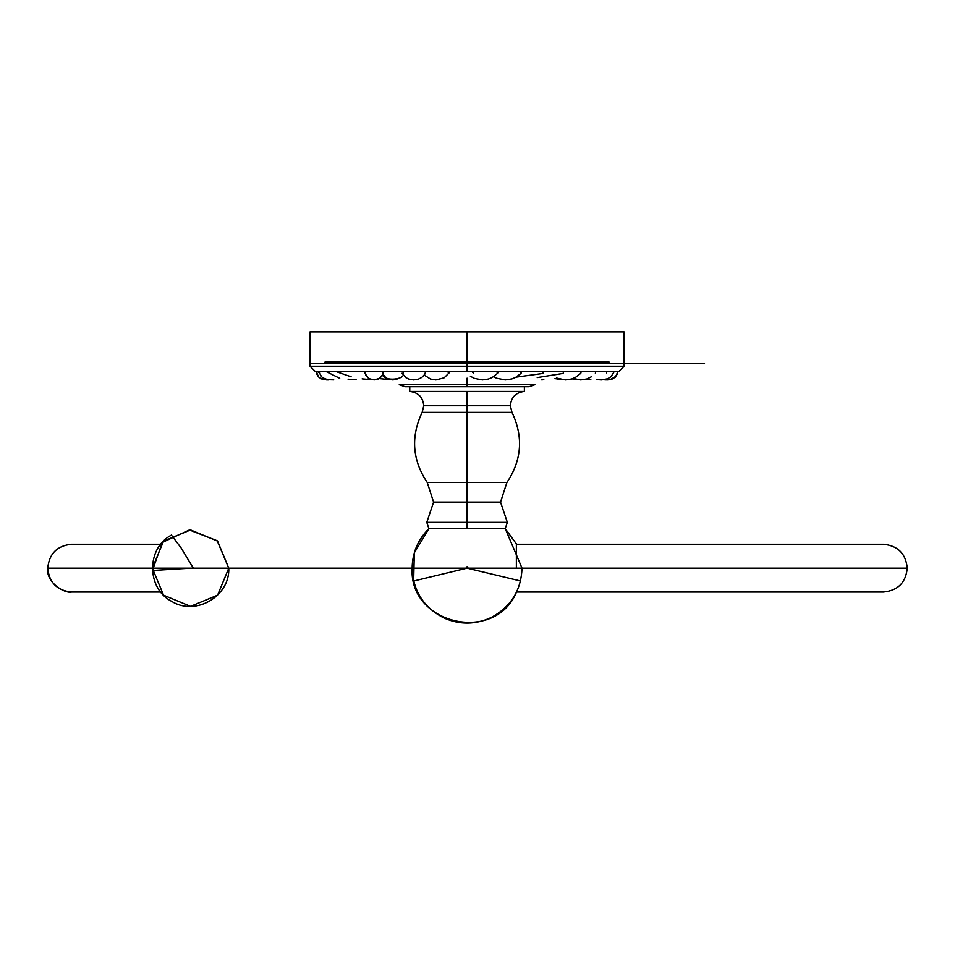 <?xml version="1.0" encoding="UTF-8"?>
<svg xmlns="http://www.w3.org/2000/svg" width="955" height="955" viewBox="0 0 955 955"><rect width="100%" height="100%" fill="white"/><g stroke="black" fill="none" stroke-linecap="round" stroke-linejoin="round"><path stroke-width="1.43" d="M516.369 561.874L516.369 568.153L907.25 568.153L516.369 568.153L905.412 568.153L516.369 568.153L516.369 543.896L516.369 568.153C516.369 599.454 516.369 599.454 516.369 568.153C516.369 536.865 516.369 536.865 516.369 568.153L516.369 543.896L516.369 568.153C516.369 599.454 516.369 599.454 516.369 568.153L412.13 568.153L516.369 568.153C516.369 536.865 516.369 536.865 516.369 568.153L47.75 568.153L228.77 568.153L217.155 540.733L189.388 529.977L162.338 542.416L152.43 570.505M47.75 568.153L152.358 568.153L47.75 568.153C49.159 582.657 57.121 590.62 71.637 592.052L160.75 592.052L71.637 592.052C64.558 593.819 45.637 582.18 47.75 568.153C49.159 553.661 57.121 545.699 71.637 544.266L160.75 544.266L71.637 544.266C57.121 545.699 49.159 553.661 47.75 568.153M489.115 528.64L505.243 528.64L522.015 568.153C521.144 590.417 510.889 606.867 491.252 617.491C475.638 624.749 459.94 624.94 444.147 618.088C423.745 607.643 413.073 591.002 412.13 568.153L228.77 568.153L217.585 541.139L190.57 529.953L163.556 541.139L152.358 568.153L163.556 595.18L190.558 606.365L217.585 595.168L228.77 568.153C230.071 596.314 195.465 616.429 171.649 601.352C146.401 588.483 146.258 548.146 171.423 535.098L181.104 547.931L193.34 568.153L412.13 568.153C412.369 552.718 417.968 539.551 428.902 528.64L429.989 528.64M190.57 568.153L228.77 568.153L191.131 568.153L152.442 570.505L190.57 568.153M524.367 391.455C515.843 392.445 511.176 397.22 510.364 405.768L511.987 412.393C523.531 436.721 521.836 460.095 506.902 482.502L427.243 482.502C412.309 460.095 410.614 436.721 422.146 412.393L467.067 412.393L422.146 412.393L467.067 412.393L467.067 482.502L506.902 482.502L467.067 482.502L467.067 412.393L511.987 412.393L467.067 412.393L511.987 412.393L467.067 412.393L467.067 405.768L510.364 405.768L423.769 405.768L510.364 405.768L467.067 405.768L510.364 405.768L467.067 405.768L467.067 391.455L467.067 405.768L510.364 405.768L423.769 405.768L467.067 405.768L467.067 412.393L511.987 412.393L510.364 405.768C511.176 397.22 515.843 392.445 524.367 391.455L409.767 391.455C418.302 392.445 422.97 397.22 423.769 405.768L422.146 412.393L467.067 412.393L422.146 412.393L467.067 412.393L467.067 405.768L423.769 405.768L467.067 405.768L423.769 405.768L467.067 405.768L423.769 405.768L467.067 405.768L467.067 391.455L409.767 391.455L467.067 391.455L409.767 391.455L409.767 386.727L409.767 391.455L409.767 386.727L409.767 391.455L524.379 391.455L524.379 386.727L524.379 391.455L524.379 386.727L524.379 391.455L467.067 391.455L467.067 412.393L511.987 412.393C523.531 436.721 521.836 460.095 506.902 482.502L467.067 482.502L506.902 482.502L467.067 482.502L467.067 502.115L433.594 502.115L467.067 502.115L467.067 522.349L426.79 522.349L467.067 522.349L467.067 502.115L433.594 502.115L467.067 502.115L433.594 502.115L467.067 502.115L467.067 482.502L427.243 482.502L467.067 482.502L467.067 502.115L433.594 502.115L500.539 502.115L467.067 502.115L500.539 502.115L467.067 502.115L467.067 522.349L507.344 522.349L467.067 522.349L507.344 522.349L500.539 502.115L507.344 522.349L505.243 528.64L507.344 522.349M520.487 580.986L468.511 568.5L467.067 566.685L465.634 568.5L413.658 581.034L414.315 552.814L428.902 528.64L426.79 522.349L507.344 522.349L426.79 522.349L467.067 522.349L467.067 528.64L505.243 528.64L467.067 528.64L467.067 522.349L426.79 522.349L467.067 522.349C415.115 522.349 415.115 522.349 467.067 522.349C519.031 522.349 519.031 522.349 467.067 522.349L426.79 522.349L467.067 522.349L467.067 502.115L500.539 502.115L433.594 502.115L500.539 502.115L467.067 502.115L467.067 482.502L427.243 482.502L467.067 482.502L427.243 482.502L433.594 502.115L426.79 522.349L433.594 502.115L427.243 482.502L467.067 482.502C415.688 482.502 415.688 482.502 467.067 482.502L467.067 412.393L467.067 482.502L506.902 482.502L500.539 502.115L506.902 482.502M467.067 528.64L505.243 528.64L459.522 528.64L467.067 528.64L467.067 522.349L467.067 528.64L505.243 528.64L428.902 528.64L474.623 528.64M405.087 386.727L529.046 386.727M467.067 386.727L524.558 386.727L409.588 386.727L467.067 386.727L467.067 384.698L399.25 384.698L467.067 384.698L399.25 384.698L467.067 384.698L467.067 378.168L467.067 384.698L399.25 384.698L467.067 384.698L467.067 386.727L467.067 384.698L399.25 384.698L534.884 384.698L467.067 384.698L534.884 384.698L467.067 384.698L534.884 384.698L467.067 384.698L534.884 384.698L467.067 384.698L467.067 386.727M324.951 362.1L609.183 362.1M310.017 331.91L310.017 366.231L310.017 331.91L624.128 331.91L624.128 366.231L618.673 371.686L624.128 366.231L624.128 331.91M467.067 331.91L310.017 331.91L467.067 331.91L467.067 366.231L310.017 366.231L467.067 366.231L467.067 331.91L467.067 366.231L310.017 366.231L467.067 366.231L310.017 366.231L467.067 366.231L467.067 371.686L467.067 366.231L310.017 366.231L624.128 366.231L467.067 366.231L624.128 366.231L467.067 366.231L624.128 366.231L467.067 366.231L467.067 331.91M467.067 371.686L467.067 366.231L624.128 366.231L467.067 366.231L467.067 371.686M315.365 371.686L618.768 371.686L315.365 371.686M372.689 371.686L366.565 371.686M343.872 371.686L342.129 371.686M352.92 371.686L369.382 371.686M378.622 371.686L381.845 371.686M383.492 371.686L385.641 371.686M401.78 371.686L402.831 371.686M578.933 371.686L565.503 371.686M565.384 371.686L562.925 371.686M467.067 378.168L467.067 384.698L467.067 378.168M317.561 371.686L319.818 373.262L317.561 371.686M322.468 371.686L325.822 371.686L322.468 371.686M331.313 371.686L334.775 371.686L331.313 371.686M359.784 371.686L363.175 371.686L359.784 371.686M364.906 373.095L364.81 372.283M382.907 371.686C383.015 375.136 383.05 375.136 382.991 371.686C383.05 375.136 383.015 375.136 382.907 371.686M403.32 371.686L402.986 373.763C406.066 379.302 383.265 382.263 382.967 374.181L385.736 377.583L388.721 379.207L392.851 379.935L396.97 379.231M422.958 371.686L425.572 371.686L422.958 371.686M447.25 371.686L449.22 372.748L447.25 371.686L449.22 372.748L449.471 371.686L449.22 372.748L447.25 371.686M472.08 371.686L473.417 373.13L472.08 371.686L473.417 373.13L473.907 371.686L473.417 373.13L472.08 371.686M496.767 371.686L497.591 373.31L496.767 371.686L497.591 373.31L498.212 371.686L497.591 373.31L496.767 371.686M520.654 371.686L521.036 373.393L520.654 371.686L521.036 373.393L521.752 371.686L521.036 373.393L520.654 371.686M543.073 371.686L543.12 373.429L543.073 371.686L543.12 373.429L543.849 371.686L543.12 373.429L543.073 371.686M563.426 371.686L563.211 373.405L563.426 371.686M581.141 371.686L580.783 373.345L581.141 371.686M595.753 371.686L595.347 373.202L595.753 371.686M606.843 371.686L606.556 372.892L606.843 371.686M555.559 363.377L512.966 363.377M704.492 363.377L588.065 363.377M323.041 363.377L671.687 363.377M378.622 363.377L319.591 363.377M552.062 363.377L502.39 363.377L552.062 363.377M481.738 363.377L467.425 363.377L481.738 363.377M449.363 528.64L447.716 528.64M516.369 555.524L516.369 550.569M436.017 412.393L428.389 412.393M511.57 412.393L467.067 412.393C409.122 412.393 409.122 412.393 467.067 412.393C409.122 412.393 409.122 412.393 467.067 412.393L511.964 412.393M511.044 412.393L505.744 412.393M506.472 482.502L467.067 482.502M193.34 568.153L152.764 568.153L193.34 568.153M457.493 363.377L447.907 363.377L457.493 363.377M493.89 363.377L469.144 363.377L493.89 363.377M310.017 363.377L624.128 363.377M323.948 363.377L322.468 363.377L323.948 363.377M589.354 363.377L342.117 363.377M467.067 363.377L588.352 363.377M516.548 544.266L883.363 544.266C897.879 545.699 905.841 553.661 907.25 568.153C905.841 553.661 897.879 545.699 883.363 544.266L516.548 544.266M516.548 592.052L883.363 592.052C897.879 590.62 905.841 582.657 907.25 568.153C905.841 582.657 897.879 590.62 883.363 592.052L516.548 592.052M428.902 528.64L426.79 522.349M516.369 543.896L505.243 528.64M516.369 592.41C494.523 644.195 408.824 624.152 412.13 568.153M409.767 391.455C418.302 392.445 422.97 397.22 423.769 405.768L422.146 412.393C410.614 436.721 412.309 460.095 427.243 482.502M310.017 366.231L315.472 371.686L310.017 366.231M399.25 384.698L405.147 386.727L399.25 384.698M534.884 384.698L528.986 386.727L534.884 384.698M603.966 379.768L606.246 379.923M596.768 379.517L600.397 379.875M590.882 379.815L586.06 379.195L590.882 379.815M572.021 378.872L578.014 379.756M562.185 379.708L554.962 378.598L562.185 379.708M543.813 379.66L541.795 379.923L543.813 379.66M390.332 379.66L379.183 378.598L390.332 379.66M371.961 379.708L362.124 378.872L371.961 379.708M356.12 379.756L348.086 379.195M333.749 379.875L330.167 379.768M326.562 379.911L327.899 379.923L326.562 379.911M316.284 371.686L318.648 377.034L322.539 379.386L327.231 379.851L321.274 378.884L318.588 376.974L316.654 373.906M319.65 371.686L320.271 374.706L322.468 377.726L328.353 379.935L331.671 379.35M326.407 371.686L339.717 378.299M336.375 371.686L351.142 376.795L336.375 371.686M364.894 372.987L367.675 377.631L371.173 379.505L378.037 379.159L381.845 376.318L383.003 374.264L379.684 378.299L374.157 379.935L369.239 378.693L365.538 374.921M402.055 373.214L405.803 377.583L409.098 379.195L413.718 379.935L418.493 379.111L421.859 377.368L424.665 374.456L425.608 371.686M424.235 375.076L430.61 379.087L435.898 379.935L444.171 377.786L449.22 372.748M470.338 376.198L474.181 378.311L482.37 379.935L488.363 379.051L492.291 377.44L497.591 373.31M493.58 376.688L496.612 378.228L505.267 379.935L511.868 378.932L515.676 377.356L521.036 373.393L515.676 377.356L511.868 378.932L505.267 379.935L496.612 378.228L493.58 376.688M516.07 377.141L543.12 373.429L516.07 377.141M537.223 377.583L563.211 373.405L537.223 377.583M556.419 378.013L565.372 379.935L571.556 379.016L575.495 377.38L580.783 373.345L575.507 377.38L571.568 379.016L565.372 379.935L556.419 378.013M591.455 376.724L586.812 378.968L580.736 379.935L573.167 378.467L580.736 379.935L586.8 378.968L590.894 377.094M614.137 371.686L611.045 376.676L607.595 378.765L601.662 379.935L597.496 379.338M617.73 371.686L617.073 374.312L615.115 376.855L610.52 379.41L604.42 379.696L610.997 379.266L614.089 377.691L616.739 374.909L617.73 371.686M617.849 371.686L615.498 377.034L611.606 379.386L607.583 379.911L611.606 379.386L615.498 377.034L617.849 371.686"/></g></svg>
